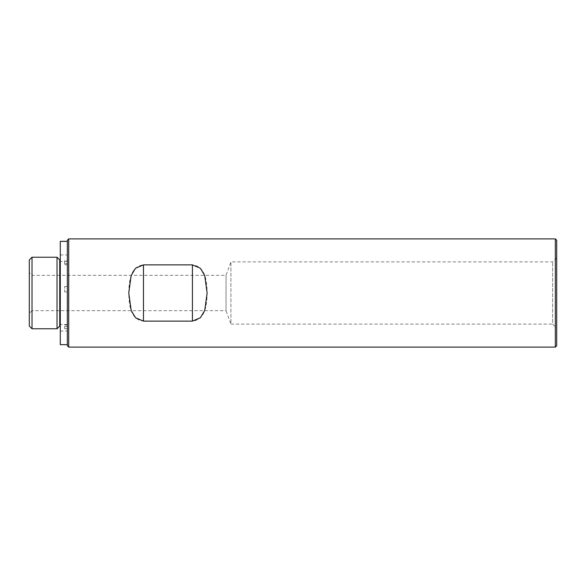 <?xml version="1.0" encoding="UTF-8"?>
<svg xmlns="http://www.w3.org/2000/svg" width="586" height="586" viewBox="0 0 586 586"><rect width="100%" height="100%" fill="white"/><g stroke="black" fill="none" stroke-linecap="round" stroke-linejoin="round"><path stroke-width="0.44" stroke-dasharray="2.93 2.2" d="M64.643 260.506L64.643 264.718L64.643 260.506L67.361 260.506L67.361 326.446L64.643 326.446L64.643 328.695L67.361 328.695L67.361 331.061L67.361 291.916L64.643 291.916L64.643 286.51L64.643 291.916M64.643 263.656L67.361 263.656M60.292 263.656L60.292 331.061L60.292 263.656M64.643 286.51L67.361 286.51L67.361 260.506M60.292 241.344L60.292 344.656M67.361 245.966L67.361 344.656L67.361 245.966M67.361 328.695L67.361 326.446M67.361 286.51L67.361 291.916M64.643 328.695L64.643 326.446M143.482 321.121L192.413 321.121C205.789 319.663 206.909 304.075 207.129 293C206.902 281.976 205.811 266.322 192.413 264.879L143.482 264.879C130.107 266.337 128.986 281.925 128.766 293C128.986 304.024 130.085 319.678 143.482 321.121L143.482 264.879M556.7 328.189L556.7 257.811L556.7 328.189L552.62 324.117L552.62 261.883L552.62 324.117L230.921 324.117L230.921 261.883L230.921 324.117L226.028 310.668L226.028 275.332L226.028 310.668L32.018 310.668L32.018 275.332L32.018 310.668L29.3 313.393L29.3 272.607L29.3 313.393M556.7 257.811L552.62 261.883L230.921 261.883L226.028 275.332L32.018 275.332L29.3 272.607M555.338 238.898L555.338 347.102M68.716 347.102L68.716 238.898M556.7 240.26L556.7 345.74M59.75 259.95L59.75 326.05M57.032 257.232L57.032 328.768M29.3 326.05L29.3 259.95M32.018 328.768L32.018 257.232M59.75 293L59.75 261.466L59.75 293M67.361 240.26L67.361 345.74M192.413 321.121L192.413 264.879M64.643 264.718L67.361 264.718M60.292 331.061L67.361 331.061M60.292 254.939L67.361 254.939M64.643 324.937L67.361 324.937M64.643 291.923L67.361 291.923M67.361 261.466L60.292 261.466M67.361 324.534L60.292 324.534"/><path stroke-width="0.88" d="M67.361 344.656L60.292 344.656L60.292 241.344L67.361 241.344M143.482 321.121L135.534 317.751L131.191 310.507L128.766 293L131.183 275.508L135.527 268.249L143.482 264.879L192.413 264.879L200.361 268.249L204.704 275.493L207.129 293L204.712 310.492L200.361 317.751L192.413 321.121L143.482 321.121L143.482 264.879M555.338 293L555.338 238.898L68.716 238.898L68.716 347.102L555.338 347.102L555.338 293M555.338 347.102L556.7 345.74L556.7 240.26L555.338 238.898M59.75 293L59.75 259.95L57.032 257.232L57.032 328.768L59.75 326.05L59.75 293M32.018 328.768L32.018 257.232L29.3 259.95L29.3 326.05L32.018 328.768L57.032 328.768M32.018 257.232L57.032 257.232M68.716 347.102L67.361 345.74L67.361 240.26L68.716 238.898M192.413 321.121L192.413 264.879M60.292 261.466L59.75 261.466M60.292 324.534L59.75 324.534"/></g></svg>
